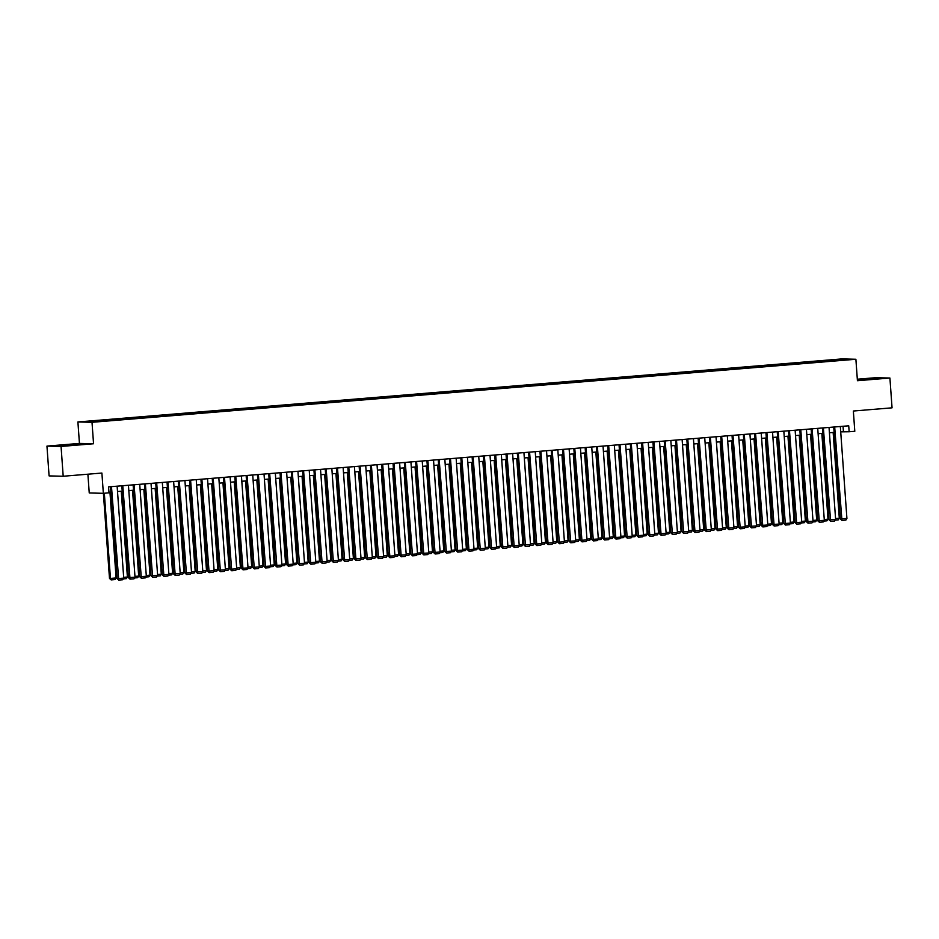<?xml version="1.0" encoding="UTF-8"?>
<svg xmlns="http://www.w3.org/2000/svg" width="939" height="939" viewBox="0 0 939 939"><rect width="100%" height="100%" fill="white"/><g stroke="black" fill="none" stroke-linecap="round" stroke-linejoin="round"><path stroke-width="1.41" d="M100.097 421.541L95.062 421.787L100.097 421.541M87.89 474.207L89.24 492.963L103.349 493.315L108.994 492.846L108.572 486.883L848.727 425.801L849.149 431.752L854.795 431.294L853.351 411.024L892.05 407.831L889.914 378.03L875.805 377.689L857.319 379.215M46.95 446.095L49.086 475.897L63.195 476.249L61.058 446.448L93.548 443.76L92.01 422.304L77.902 421.963L79.439 443.419L46.95 446.095L61.058 446.448M92.01 422.304L855.887 359.261L841.778 358.921L77.902 421.963M844.736 359.825L839.736 360.318L844.76 360.071M829.325 361.292L828.984 360.412L826.32 360.353L96.341 420.602L86.576 421.693L92.374 421.834L107.469 420.872L834.712 360.846M828.984 360.412L841.414 359.391L847.213 359.531L834.783 360.553M103.349 493.315L101.893 473.045L63.195 476.249M855.887 359.261L857.424 380.718L889.914 378.03M840.71 431.846L849.149 431.752M108.959 492.236L110.919 492.083M117.516 491.531L122.211 491.144M128.807 490.604L133.514 490.217M140.111 489.665L144.817 489.278M151.414 488.738L156.12 488.35M162.705 487.799L167.412 487.411M174.008 486.872L178.715 486.484M185.312 485.933L190.018 485.545M196.615 485.005L201.31 484.618M207.906 484.066L212.613 483.679M219.21 483.139L223.916 482.752M230.513 482.212L235.22 481.813M241.816 481.273L246.511 480.885M253.107 480.345L257.814 479.958M264.411 479.406L269.117 479.019M275.714 478.479L280.421 478.092M287.017 477.54L291.712 477.153M298.309 476.613L303.015 476.226M309.612 475.674L314.319 475.287M320.915 474.747L325.61 474.359M332.206 473.808L336.913 473.42M343.51 472.88L348.216 472.493M354.813 471.941L359.52 471.554M366.116 471.014L370.811 470.627M377.408 470.087L382.114 469.688M388.711 469.148L393.418 468.761M400.014 468.221L404.721 467.833M411.317 467.282L416.012 466.894M422.609 466.354L427.315 465.967M433.912 465.415L438.619 465.028M445.215 464.488L449.922 464.101M456.507 463.549L461.213 463.162M467.81 462.622L472.517 462.234M479.113 461.683L483.82 461.295M490.416 460.756L495.111 460.368M501.708 459.817L506.414 459.429M513.011 458.889L517.718 458.502M524.314 457.962L529.021 457.563M535.617 457.023L540.312 456.636M546.909 456.096L551.616 455.708M558.212 455.157L562.919 454.769M569.515 454.23L574.222 453.842M580.807 453.291L585.513 452.903M592.11 452.363L596.817 451.976M603.413 451.424L608.12 451.037M614.716 450.497L619.411 450.11M626.008 449.558L630.715 449.171M637.311 448.631L642.018 448.243M648.614 447.692L653.321 447.304M659.917 446.764L664.612 446.377M671.209 445.837L675.916 445.438M682.512 444.898L687.219 444.511M693.815 443.971L698.522 443.584M705.119 443.032L709.814 442.645M716.41 442.105L721.117 441.717M727.713 441.166L732.42 440.778M739.016 440.238L743.711 439.851M750.308 439.299L755.015 438.912M761.611 438.372L766.318 437.985M772.914 437.433L777.621 437.046M784.218 436.506L788.913 436.119M795.509 435.579L800.216 435.18M806.812 434.64L811.519 434.252M818.115 433.712L822.822 433.325M829.419 432.773L834.114 432.386M843.046 426.271L843.433 431.623M826.402 361.538L826.32 360.353M99.006 420.672L99.241 421.271M841.086 360.036L841.414 359.391M857.377 379.978L881.205 378.229L857.354 379.685M93.548 443.76L79.439 443.419M59.908 446.013L81.716 444.217L64.451 444.957L55.659 445.908L59.908 446.013M840.335 426.494L846.919 518.457L840.323 518.903L841.943 520.394L834.677 426.952M833.738 427.034L840.323 518.903M846.919 518.457L845.898 520.065L841.943 520.394M833.151 432.468L839.302 518.269L838.269 519.877L835.147 520.136M835.569 518.574L839.302 518.269M875.829 378.804L861.004 379.919M857.366 379.943L879.139 378.452M76.352 444.793L61.528 445.908M57.608 445.955L79.662 444.44M829.031 427.421L835.616 519.384L829.02 519.83L830.639 521.321L823.374 427.891M822.435 427.973L829.02 519.83M835.616 519.384L834.595 521.004L830.639 521.321M817.728 428.36L824.325 520.323L817.716 520.758L819.348 522.26L812.082 428.818M811.132 428.9L817.716 520.758M824.325 520.323L823.303 521.931L819.348 522.26M806.425 429.287L813.021 521.251L806.413 521.697L808.045 523.187L800.779 429.757M799.828 429.827L806.413 521.697M813.021 521.251L812 522.87L808.045 523.187M795.133 430.226L801.718 522.19L795.122 522.624L796.741 524.126L789.476 430.684M788.537 430.766L795.122 522.624M801.718 522.19L800.697 523.798L796.741 524.126M821.848 433.395L827.998 519.197L826.977 520.816L823.843 521.075M824.266 519.513L827.998 519.197M810.545 434.334L816.695 520.136L815.674 521.744L812.54 522.002M812.963 520.441L816.695 520.136M799.242 435.262L805.392 521.063L804.371 522.683L801.249 522.941M801.66 521.38L805.392 521.063M787.95 436.201L794.101 522.002L793.079 523.61L789.945 523.868M790.368 522.307L794.101 522.002M783.83 431.154L790.427 523.117L783.819 523.563L785.438 525.054L778.185 431.623M777.234 431.694L783.819 523.563M790.427 523.117L789.394 524.725L785.438 525.054M776.647 437.128L782.797 522.929L781.776 524.549L778.642 524.807M779.065 523.234L782.797 522.929M772.527 432.081L779.124 524.056L772.515 524.49L774.147 525.993L766.881 432.55M765.931 432.633L772.515 524.49M779.124 524.056L778.102 525.664L774.147 525.993M765.344 438.067L771.494 523.868L770.473 525.476L767.339 525.734M767.762 524.173L771.494 523.868M761.224 433.02L767.82 524.983L761.224 525.429L762.844 526.92L755.578 433.489M754.639 433.56L761.224 525.429M767.82 524.983L766.799 526.591L762.844 526.92M754.04 438.994L760.191 524.795L759.17 526.415L756.048 526.673M756.458 525.101L760.191 524.795M749.932 433.947L756.517 525.91L749.921 526.356L751.54 527.859L744.275 434.417M743.336 434.499L749.921 526.356M756.517 525.91L755.496 527.53L751.54 527.859M742.749 439.933L748.899 525.734L747.878 527.342L744.744 527.601M745.167 526.04L748.899 525.734M738.629 434.886L745.226 526.849L738.617 527.295L740.249 528.786L732.983 435.356M732.033 435.426L738.617 527.295M745.226 526.849L744.204 528.457L740.249 528.786M731.446 440.861L737.596 526.662L736.575 528.27L733.441 528.528M733.864 526.967L737.596 526.662M727.326 435.813L733.922 527.777L727.314 528.223L728.946 529.725L721.68 436.283M720.729 436.365L727.314 528.223M733.922 527.777L732.901 529.396L728.946 529.725M720.143 441.788L726.293 527.601L725.272 529.209L722.15 529.467M722.561 527.906L726.293 527.601M716.034 436.752L722.619 528.716L716.023 529.162L717.642 530.652L710.377 437.222M709.438 437.292L716.023 529.162M722.619 528.716L721.598 530.324L717.642 530.652M708.851 442.727L715.002 528.528L713.969 530.136L710.846 530.394M711.257 528.833L715.002 528.528M704.731 437.68L711.316 529.643L704.72 530.089L706.339 531.58L699.074 438.149M698.135 438.231L704.72 530.089M711.316 529.643L710.295 531.263L706.339 531.58M697.548 443.654L703.698 529.455L702.677 531.075L699.543 531.333M699.966 529.772L703.698 529.455M693.428 438.619L700.024 530.582L693.416 531.016L695.048 532.519L687.782 439.076M686.832 439.159L693.416 531.016M700.024 530.582L699.003 532.19L695.048 532.519M686.245 444.593L692.395 530.394L691.374 532.002L688.24 532.26M688.663 530.699L692.395 530.394M682.125 439.546L688.721 531.509L682.113 531.955L683.745 533.446L676.479 440.015M675.528 440.098L682.113 531.955M688.721 531.509L687.7 533.129L683.745 533.446M674.941 445.52L681.092 531.321L680.071 532.941L676.949 533.199M677.359 531.638L681.092 531.321M670.833 440.485L677.418 532.448L670.822 532.883L672.441 534.385L665.176 440.943M664.237 441.025L670.822 532.883M677.418 532.448L676.397 534.056L672.441 534.385M663.65 446.459L669.8 532.26L668.779 533.868L665.645 534.127M666.068 532.566L669.8 532.26M659.53 441.412L666.127 533.375L659.518 533.822L661.138 535.312L653.884 441.882M652.934 441.952L659.518 533.822M666.127 533.375L665.094 534.995L661.138 535.312M652.347 447.387L658.497 533.188L657.476 534.807L654.342 535.066M654.765 533.505L658.497 533.188M648.227 442.351L654.823 534.314L648.215 534.749L649.847 536.251L642.581 442.809M641.63 442.891L648.215 534.749M654.823 534.314L653.802 535.923L649.847 536.251M641.044 448.326L647.194 534.127L646.173 535.735L643.039 535.993M643.461 534.432L647.194 534.127M636.924 443.278L643.52 535.242L636.924 535.688L638.543 537.178L631.278 443.748M630.327 443.818L636.924 535.688M643.52 535.242L642.499 536.85L638.543 537.178M629.74 449.253L635.891 535.054L634.87 536.674L631.747 536.932M632.158 535.359L635.891 535.054M625.632 444.206L632.217 536.181L625.62 536.615L627.24 538.117L619.975 444.675M619.036 444.757L625.62 536.615M632.217 536.181L631.196 537.789L627.24 538.117M618.449 450.192L624.599 535.993L623.578 537.601L620.444 537.859M620.867 536.298L624.599 535.993M614.329 445.145L620.925 537.108L614.317 537.554L615.949 539.045L608.683 445.614M607.733 445.685L614.317 537.554M620.925 537.108L619.904 538.716L615.949 539.045M607.146 451.119L613.296 536.92L612.275 538.528L609.141 538.786M609.564 537.225L613.296 536.92M603.026 446.072L609.622 538.035L603.014 538.481L604.646 539.984L597.38 446.541M596.429 446.624L603.014 538.481M609.622 538.035L608.601 539.655L604.646 539.984M595.842 452.058L601.993 537.859L600.972 539.467L597.85 539.725M598.26 538.164L601.993 537.859M591.734 447.011L598.319 538.974L591.723 539.42L593.342 540.911L586.077 447.48M585.138 447.551L591.723 539.42M598.319 538.974L597.298 540.582L593.342 540.911M584.551 452.985L590.701 538.786L589.669 540.394L586.546 540.653M586.957 539.092L590.701 538.786M580.431 447.938L587.016 539.902L580.419 540.348L582.039 541.85L574.774 448.408M573.835 448.49L580.419 540.348M587.016 539.902L585.995 541.521L582.039 541.85M573.248 453.913L579.398 539.714L578.377 541.334L575.243 541.592M575.666 540.031L579.398 539.714M569.128 448.877L575.724 540.841L569.116 541.287L570.748 542.777L563.482 449.335M562.531 449.417L569.116 541.287M575.724 540.841L574.703 542.449L570.748 542.777M561.945 454.852L568.095 540.653L567.074 542.261L563.94 542.519M564.362 540.958L568.095 540.653M557.825 449.804L564.421 541.768L557.813 542.214L559.444 543.704L552.179 450.274M551.228 450.356L557.813 542.214M564.421 541.768L563.4 543.388L559.444 543.704M546.533 450.743L553.118 542.707L546.521 543.141L548.141 544.643L540.876 451.201M539.937 451.283L546.521 543.141M553.118 542.707L552.097 544.315L548.141 544.643M535.23 451.671L541.826 543.634L535.218 544.08L536.838 545.571L529.584 452.14M528.634 452.222L535.218 544.08M541.826 543.634L540.794 545.254L536.838 545.571M550.641 455.779L556.792 541.58L555.771 543.2L552.648 543.458M553.059 541.897L556.792 541.58M539.35 456.718L545.5 542.519L544.479 544.127L541.345 544.385M541.768 542.824L545.5 542.519M528.047 457.645L534.197 543.446L533.176 545.066L530.042 545.324M530.465 543.763L534.197 543.446M523.927 452.61L530.523 544.573L523.915 545.007L525.547 546.51L518.281 453.068M517.33 453.15L523.915 545.007M530.523 544.573L529.502 546.181L525.547 546.51M516.743 458.584L522.894 544.385L521.873 545.993L518.739 546.252M519.161 544.69L522.894 544.385M512.624 453.537L519.22 545.5L512.612 545.946L514.243 547.437L506.978 454.007M506.027 454.077L512.612 545.946M519.22 545.5L518.199 547.12L514.243 547.437M505.44 459.511L511.591 545.313L510.57 546.932L507.447 547.191M507.858 545.629L511.591 545.313M501.332 454.476L507.917 546.439L501.32 546.874L502.94 548.376L495.675 454.934M494.736 455.016L501.32 546.874M507.917 546.439L506.896 548.047L502.94 548.376M494.149 460.45L500.299 546.252L499.278 547.86L496.144 548.118M496.567 546.557L500.299 546.252M490.029 455.403L496.625 547.367L490.017 547.813L491.649 549.303L484.383 455.873M483.432 455.943L490.017 547.813M496.625 547.367L495.592 548.975L491.649 549.303M482.846 461.378L488.996 547.179L487.975 548.799L484.841 549.057M485.263 547.484L488.996 547.179M478.726 456.331L485.322 548.306L478.714 548.74L480.345 550.242L473.08 456.8M472.129 456.882L478.714 548.74M485.322 548.306L484.301 549.914L480.345 550.242M471.542 462.317L477.693 548.118L476.672 549.726L473.549 549.984M473.96 548.423L477.693 548.118M467.434 457.27L474.019 549.233L467.422 549.679L469.042 551.17L461.777 457.739M460.838 457.809L467.422 549.679M474.019 549.233L472.998 550.841L469.042 551.17M460.251 463.244L466.401 549.045L465.368 550.653L462.246 550.911M462.657 549.35L466.401 549.045M456.131 458.197L462.716 550.16L456.119 550.606L457.739 552.109L450.474 458.666M449.535 458.748L456.119 550.606M462.716 550.16L461.695 551.78L457.739 552.109M448.948 464.183L455.098 549.984L454.077 551.592L450.943 551.85M451.366 550.289L455.098 549.984M444.828 459.136L451.424 551.099L444.816 551.545L446.448 553.036L439.182 459.605M438.231 459.676L444.816 551.545M451.424 551.099L450.403 552.707L446.448 553.036M437.644 465.11L443.795 550.911L442.774 552.519L439.64 552.778M440.062 551.216L443.795 550.911M433.525 460.063L440.121 552.026L433.513 552.472L435.144 553.975L427.879 460.533M426.928 460.615L433.513 552.472M440.121 552.026L439.1 553.646L435.144 553.975M426.341 466.037L432.492 551.839L431.471 553.458L428.348 553.717M428.759 552.155L432.492 551.839M422.233 461.002L428.818 552.965L422.221 553.411L423.841 554.902L416.576 461.46M415.637 461.542L422.221 553.411M428.818 552.965L427.797 554.573L423.841 554.902M415.05 466.976L421.2 552.778L420.167 554.386L417.045 554.644M417.468 553.083L421.2 552.778M410.93 461.929L417.515 553.893L410.918 554.339L412.538 555.829L405.272 462.399M404.333 462.481L410.918 554.339M417.515 553.893L416.493 555.512L412.538 555.829M403.747 467.904L409.897 553.705L408.876 555.325L405.742 555.583M406.164 554.022L409.897 553.705M399.627 462.868L406.223 554.832L399.615 555.266L401.246 556.768L393.981 463.326M393.03 463.408L399.615 555.266M406.223 554.832L405.202 556.44L401.246 556.768M392.443 468.843L398.594 554.644L397.573 556.252L394.439 556.51M394.861 554.949L398.594 554.644M388.323 463.796L394.92 555.759L388.312 556.205L389.943 557.696L382.678 464.265M381.727 464.347L388.312 556.205M394.92 555.759L393.899 557.379L389.943 557.696M381.14 469.77L387.291 555.571L386.269 557.191L383.147 557.449M383.558 555.888L387.291 555.571M377.032 464.735L383.617 556.698L377.02 557.132L378.64 558.635L371.375 465.192M370.436 465.274L377.02 557.132M383.617 556.698L382.596 558.306L378.64 558.635M369.849 470.709L375.999 556.51L374.978 558.118L371.844 558.376M372.267 556.815L375.999 556.51M365.729 465.662L372.325 557.625L365.717 558.071L367.349 559.562L360.083 466.131M359.132 466.202L365.717 558.071M372.325 557.625L371.292 559.233L367.349 559.562M358.545 471.636L364.696 557.437L363.675 559.057L360.541 559.315M360.963 557.743L364.696 557.437M354.426 466.601L361.022 558.564L354.414 558.998L356.045 560.501L348.78 467.059M347.829 467.141L354.414 558.998M361.022 558.564L360.001 560.172L356.045 560.501M347.242 472.575L353.393 558.376L352.371 559.984L349.238 560.243M349.66 558.682L353.393 558.376M343.122 467.528L349.719 559.491L343.122 559.937L344.742 561.428L337.477 467.998M336.538 468.068L343.122 559.937M349.719 559.491L348.698 561.099L344.742 561.428M335.939 473.502L342.089 559.304L341.068 560.923L337.946 561.182M338.357 559.609L342.089 559.304M331.831 468.455L338.416 560.419L331.819 560.865L333.439 562.367L326.173 468.925M325.234 469.007L331.819 560.865M338.416 560.419L337.394 562.038L333.439 562.367M324.648 474.441L330.798 560.243L329.777 561.851L326.643 562.109M327.065 560.548L330.798 560.243M320.528 469.394L327.124 561.358L320.516 561.804L322.147 563.294L314.882 469.864M313.931 469.934L320.516 561.804M327.124 561.358L326.103 562.966L322.147 563.294M313.344 475.369L319.495 561.17L318.474 562.778L315.34 563.036M315.762 561.475L319.495 561.17M309.224 470.322L315.821 562.285L309.213 562.731L310.844 564.233L303.579 470.791M302.628 470.873L309.213 562.731M315.821 562.285L314.8 563.905L310.844 564.233M302.041 476.308L308.192 562.109L307.17 563.717L304.048 563.975M304.459 562.414L308.192 562.109M297.933 471.261L304.518 563.224L297.921 563.67L299.541 565.161L292.275 471.73M291.336 471.801L297.921 563.67M304.518 563.224L303.497 564.832L299.541 565.161M290.75 477.235L296.9 563.036L295.867 564.644L292.745 564.902M293.168 563.341L296.9 563.036M286.63 472.188L293.214 564.151L286.618 564.597L288.238 566.1L280.972 472.657M280.033 472.74L286.618 564.597M293.214 564.151L292.193 565.771L288.238 566.1M279.446 478.162L285.597 563.963L284.576 565.583L281.442 565.841M281.864 564.28L285.597 563.963M275.327 473.127L281.923 565.09L275.315 565.536L276.946 567.027L269.681 473.585M268.73 473.667L275.315 565.536M281.923 565.09L280.902 566.698L276.946 567.027M268.143 479.101L274.294 564.902L273.272 566.51L270.139 566.769M270.561 565.208L274.294 564.902M264.023 474.054L270.62 566.017L264.012 566.463L265.643 567.954L258.378 474.524M257.427 474.606L264.012 566.463M270.62 566.017L269.599 567.637L265.643 567.954M256.84 480.029L262.99 565.83L261.969 567.449L258.847 567.708M259.258 566.147L262.99 565.83M252.732 474.993L259.317 566.956L252.72 567.391L254.34 568.893L247.074 475.451M246.135 475.533L252.72 567.391M259.317 566.956L258.295 568.564L254.34 568.893M245.548 480.968L251.699 566.769L250.678 568.377L247.544 568.635M247.966 567.074L251.699 566.769M241.429 475.92L248.025 567.884L241.417 568.33L243.037 569.82L235.783 476.39M234.832 476.46L241.417 568.33M248.025 567.884L246.992 569.504L243.037 569.82M234.245 481.895L240.396 567.696L239.375 569.316L236.241 569.574M236.663 568.013L240.396 567.696M230.125 476.859L236.722 568.823L230.114 569.257L231.745 570.759L224.48 477.317M223.529 477.399L230.114 569.257M236.722 568.823L235.701 570.431L231.745 570.759M222.942 482.834L229.093 568.635L228.071 570.243L224.937 570.501M225.36 568.94L229.093 568.635M218.822 477.787L225.419 569.75L218.822 570.196L220.442 571.687L213.176 478.256M212.237 478.327L218.822 570.196M225.419 569.75L224.398 571.358L220.442 571.687M211.639 483.761L217.789 569.562L216.768 571.182L213.646 571.44M214.057 569.867L217.789 569.562M207.531 478.726L214.115 570.689L207.519 571.123L209.139 572.626L201.873 479.183M200.934 479.266L207.519 571.123M214.115 570.689L213.094 572.297L209.139 572.626M200.347 484.7L206.498 570.501L205.477 572.109L202.343 572.367M202.765 570.806L206.498 570.501M196.228 479.653L202.824 571.616L196.216 572.062L197.847 573.553L190.582 480.122M189.631 480.193L196.216 572.062M202.824 571.616L201.803 573.224L197.847 573.553M189.044 485.627L195.195 571.428L194.173 573.048L191.04 573.306M191.462 571.734L195.195 571.428M184.924 480.58L191.521 572.544L184.913 572.99L186.544 574.492L179.279 481.05M178.328 481.132L184.913 572.99M191.521 572.544L190.5 574.163L186.544 574.492M177.741 486.566L183.891 572.367L182.87 573.975L179.748 574.234M180.159 572.673L183.891 572.367M173.633 481.519L180.218 573.483L173.621 573.929L175.241 575.419L167.975 481.989M167.036 482.059L173.621 573.929M180.218 573.483L179.196 575.091L175.241 575.419M166.449 487.494L172.6 573.295L171.567 574.903L168.445 575.161M168.856 573.6L172.6 573.295M162.33 482.446L168.914 574.41L162.318 574.856L163.938 576.358L156.672 482.916M155.733 482.998L162.318 574.856M168.914 574.41L167.893 576.03L163.938 576.358M155.146 488.433L161.297 574.234L160.276 575.842L157.142 576.1M157.564 574.539L161.297 574.234M151.026 483.385L157.623 575.349L151.015 575.795L152.646 577.285L145.381 483.855M144.43 483.925L151.015 575.795M157.623 575.349L156.602 576.957L152.646 577.285M143.843 489.36L149.994 575.161L148.972 576.769L145.838 577.027M146.261 575.466L149.994 575.161M139.723 484.313L146.32 576.276L139.711 576.722L141.343 578.224L134.077 484.782M133.127 484.864L139.711 576.722M146.32 576.276L145.299 577.896L141.343 578.224M132.54 490.287L138.69 576.088L137.669 577.708L134.547 577.966M134.958 576.405L138.69 576.088M128.432 485.252L135.016 577.215L128.42 577.661L130.04 579.152L122.774 485.709M121.835 485.792L128.42 577.661M135.016 577.215L133.995 578.823L130.04 579.152M121.248 491.226L127.399 577.027L126.378 578.635L123.244 578.894M123.666 577.332L127.399 577.027M117.129 486.179L123.725 578.142L117.117 578.588L118.737 580.079L111.483 486.648M110.532 486.731L117.117 578.588M123.725 578.142L122.692 579.762L118.737 580.079M103.396 493.315L109.487 578.401L110.45 578.424L104.335 493.233M109.945 492.153L116.096 577.955L115.074 579.574L111.119 579.903L109.487 578.401M111.119 579.903L110.45 578.424L116.096 577.955"/></g></svg>
